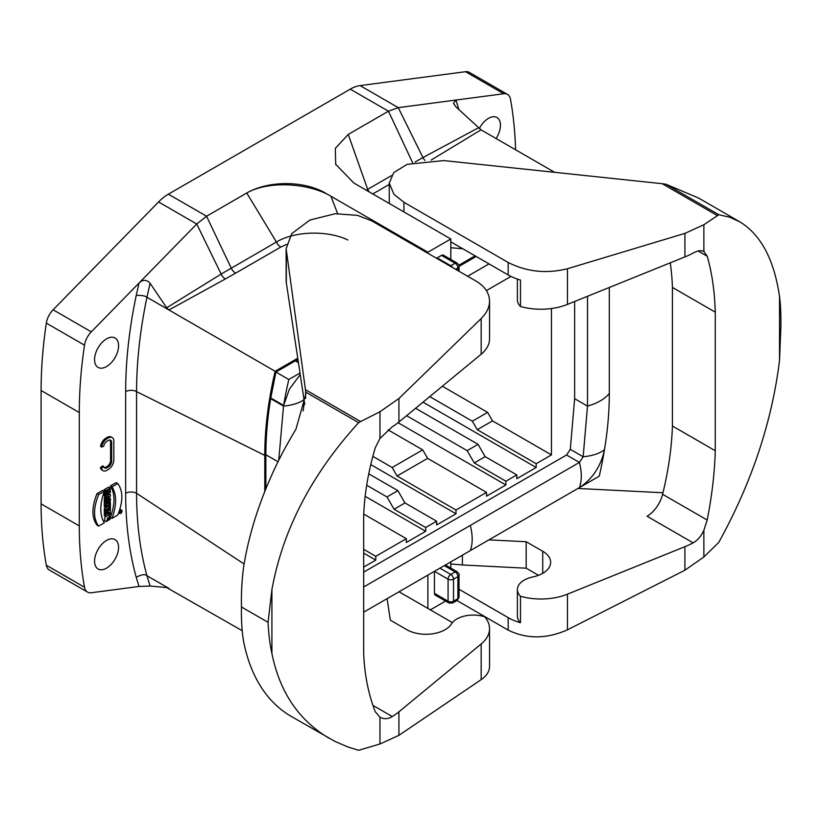 <?xml version="1.0" encoding="UTF-8"?>
<svg xmlns="http://www.w3.org/2000/svg" width="822" height="822" viewBox="0 0 822 822"><rect width="100%" height="100%" fill="white"/><g stroke="black" fill="none" stroke-linecap="round" stroke-linejoin="round"><path stroke-width="1.23" d="M101.558 468.191L103.706 466.506A4.634 2.672 120 0 0 104.62 467.995A4.634 2.672 120 0 0 106.932 467.769L108.381 466.937A4.634 2.672 120 0 0 111.648 461.265L111.648 442.37A4.634 2.672 120 0 0 110.693 440.253A4.634 2.672 120 0 0 108.381 440.479L106.932 441.311A4.634 2.672 120 0 0 103.706 446.284L101.64 447.055A7.717 4.459 -60 0 1 107.014 438.743L108.381 437.962A7.717 4.459 -60 0 1 112.234 437.571A7.717 4.459 -60 0 1 113.837 441.106L113.837 460.001A7.717 4.459 -60 0 1 108.381 469.454L106.932 470.287A7.717 4.459 -60 0 1 103.079 470.677A7.717 4.459 -60 0 1 101.558 468.191L100.469 467.554L102.616 465.879L103.706 466.506M104.137 467.574A4.634 2.672 120 0 0 105.843 467.143L107.292 466.31A4.634 2.672 120 0 0 110.559 460.639L110.559 441.743A4.634 2.672 120 0 0 110.086 440.047M107.014 438.743L105.925 438.116A7.717 4.459 -60 0 0 100.551 446.418L101.64 447.055M105.925 438.116L107.292 437.325A7.717 4.459 -60 0 1 111.145 436.944L112.234 437.571M103.079 470.677L101.979 470.04A7.717 4.459 -60 0 1 100.469 467.554M120.649 512.229L121.348 510.924L120.125 511.623L120.125 512.805L121.348 511.572M121.348 510.924L120.793 510.606M120.731 513.01A1.449 0.843 -60 0 1 120.002 513.082A1.449 0.843 -60 0 1 120.002 511.407A1.449 0.843 -60 0 1 121.461 510.565A1.449 0.843 -60 0 1 121.687 511.726A1.449 0.843 -60 0 1 120.731 513.01M120.731 513.38A1.901 1.099 120 0 0 121.975 511.705A1.901 1.099 120 0 0 121.687 510.174A1.901 1.099 120 0 0 119.786 511.274A1.901 1.099 120 0 0 119.786 513.473A1.901 1.099 120 0 0 120.731 513.38M119.837 509.157A1.901 1.099 -60 0 1 120.043 509.229L121.687 510.174M105.915 493.529L105.915 494.957L110.374 492.378L110.374 490.95L108.751 491.895L108.751 490.354L110.374 489.409L110.374 487.991L105.915 490.57L105.915 491.988L107.672 490.97L107.672 492.512L105.915 493.529L104.281 492.584L105.606 491.813M106.336 491.741L107.672 492.512M105.915 490.57L104.281 489.624L104.281 491.042L105.915 491.988M104.281 489.624L108.74 487.045L110.374 487.991M109.038 490.179L110.374 490.95M104.281 492.584L104.281 494.012L105.915 494.957M108.329 496.714L107.61 497.392L107.61 496.488L108.751 496.324M105.915 498.985L105.915 500.536L110.374 496.19L110.374 494.567L105.915 495.461L105.915 496.868L106.644 496.704L105.915 498.985L104.281 498.04L105 496.344M105 497.351L106.644 498.296M105.915 495.461L104.281 494.515L104.281 495.923L105.915 496.868M104.281 494.515L104.928 494.382M107.939 493.786L110.374 494.567M104.281 498.04L104.281 499.591L105.915 500.536M108.422 501.009L109.388 500.454L108.566 501.667M107.785 502.838C109.819 503.013 110.682 501.554 110.374 498.461L105.915 501.04L105.915 502.458L107.538 501.523L105.915 503.485L105.915 505.211L107.785 502.838L107.682 503.475L109.316 504.42L105.915 506.383L105.915 507.811L109.316 505.838L109.316 506.958L110.374 506.342L110.374 502.694L109.316 503.3L109.316 504.42M105.915 501.04L104.281 500.095L104.281 501.512L105.915 502.458M110.374 498.461L108.915 497.618M105.915 503.485L104.281 502.54L104.281 504.266L105.915 505.211M104.281 502.54L104.867 501.852M110.374 502.694L109.809 502.365M108.35 506.393L109.316 506.958M105.915 506.383L104.281 505.438L104.281 506.866L105.915 507.811M104.281 505.438L105.288 504.852M106.963 503.886L107.682 503.475M105.915 509.64L105.915 511.058L110.374 508.479L110.374 507.061L105.915 509.64L104.281 508.695L105.863 507.78M110.374 507.061L109.758 506.701M104.281 508.695L104.281 510.113L105.915 511.058M105.915 514.829L105.915 516.637L110.374 514.058L110.374 512.743L107.888 514.182L110.374 511.376L110.374 509.548L105.915 512.127L105.915 513.493L108.34 512.096L105.915 514.829L104.281 513.884L105.062 513M105.915 512.127L104.281 511.181L104.281 512.548L105.915 513.493M104.281 511.181L105.206 510.647M109.449 509.013L110.374 509.548M110.374 512.743L109.573 512.281M104.281 513.884L104.281 515.692L105.915 516.637M106.141 521.621L108.381 520.326L108.381 518.908L106.994 519.71L109.018 517.367L109.151 519.833L110.282 519.185L109.737 515.795L106.141 521.621L104.507 520.675L105.124 516.175M109.151 519.833L108.381 519.391M107.61 518.456L107.682 517.819M107.292 518.271L108.381 518.908M104.343 491.309L98.64 494.597C93.205 508.232 93.205 518.733 98.64 526.09L104.343 522.802C99.616 515.034 99.616 504.533 104.343 491.309L102.709 490.364L97.006 493.652C91.571 507.287 91.571 517.788 97.006 525.145L98.64 526.09M98.64 494.597L97.006 493.652M112.059 486.85C116.775 494.628 116.775 505.129 112.059 518.343L117.762 515.055C123.197 501.42 123.197 490.919 117.762 483.562L112.059 486.85L110.425 485.905L116.118 482.617L117.762 483.562M110.446 517.418L112.059 518.343M110.425 517.398C115.142 504.184 115.142 493.683 110.425 485.905M452.645 603.019L448.874 602.978L435.239 595.097A3.853 2.23 -60 0 1 434.437 593.33L448.072 601.211A3.853 2.23 180 0 0 453.528 601.211L453.528 579.161L457.895 576.643A3.853 2.23 -120 0 0 455.162 571.917A3.853 2.23 -60 0 1 457.094 571.722C458.912 573.602 459.549 574.712 459.025 575.061L459.025 597.111A3.853 2.23 180 0 1 457.895 598.683A3.853 2.23 60 0 1 457.094 600.45L452.727 602.978A3.853 2.23 60 0 0 453.528 601.211L457.895 598.683L457.895 576.643A3.853 2.23 -0 0 0 459.025 575.061M434.437 593.33L434.437 571.331M94.561 561.21A16.974 9.802 -60 0 1 101.969 544.123A16.974 9.802 -60 0 1 115.049 539.581A16.974 9.802 -60 0 1 115.049 559.176A16.974 9.802 -60 0 1 98.075 568.978A16.974 9.802 -60 0 1 94.561 561.21M94.561 359.625A16.974 9.802 -60 0 1 101.969 342.548A16.974 9.802 -60 0 1 115.049 337.996A16.974 9.802 -60 0 1 115.049 357.601A16.974 9.802 -60 0 1 98.075 367.393A16.974 9.802 -60 0 1 94.561 359.625M496.077 138.517A16.974 9.802 120 0 0 500.444 125.293A16.974 9.802 120 0 0 496.93 117.525A16.974 9.802 120 0 0 479.267 128.592M472.352 421.203L477.263 429.711L492.532 420.885L487.621 412.387L472.352 421.203L429.752 396.605M487.621 412.387L442.328 386.237M551.449 308.527L551.449 454.905L536.18 463.721L477.263 429.711M551.449 454.905L492.532 420.885M536.18 463.721L536.18 467.502L423.011 402.163M415.593 408.277L478.075 444.353L467.163 450.651L406.613 415.696M478.075 444.353L485.165 456.642L516.812 474.911L505.9 481.209L474.263 462.94L467.163 450.651M536.18 467.502L516.812 478.681L516.812 474.911M485.165 456.642L474.263 462.94M505.9 481.209L505.9 484.98L398.064 422.724M368.749 473.832L397.879 490.652L386.977 496.95L366.684 485.237M397.879 490.652L404.979 502.941L436.616 521.21L425.704 527.508L394.067 509.239L386.977 496.95M455.984 510.02L397.067 476.01L427.615 458.368L486.532 492.388L455.984 510.02L455.984 513.801L436.616 524.981L436.616 521.21M404.979 502.941L394.067 509.239M425.704 527.508L425.704 531.289L365.153 496.324M363.725 514.079L406.335 538.687L375.788 556.33L375.788 560.101L363.684 567.098M375.788 560.101L363.684 553.114M375.788 556.33L363.684 549.332M425.704 531.289L406.335 542.469L406.335 538.687M455.984 513.801L370.773 464.605M388.035 429.855L422.703 449.87L392.156 467.502L397.067 476.01M392.156 467.502L372.839 456.354M422.703 449.87L427.615 458.368M505.9 484.98L486.532 496.169L486.532 492.388M265.866 488.843L265.866 454.751C265.876 436.759 267.479 418.069 270.664 398.67L270.777 397.992L283.631 405.41L289.375 389.217L300.225 374.534M299.999 373.034L288.81 379.497L275.945 372.068L297.934 359.378M304.027 399.605A46.289 20.684 -170.7 0 1 283.528 406.089L283.631 405.41A319.09 184.231 -60 0 1 288.81 379.497M604.406 450.261C600.687 466.485 592.477 478.866 579.787 487.405L599.238 476.185A319.296 184.344 -60 0 0 604.406 450.261L604.509 449.593C607.694 430.194 609.297 411.493 609.318 393.512L609.318 287.474M363.684 612.174L579.787 487.405M270.664 398.67L283.528 406.089L278.73 460.341M270.777 397.992L275.945 372.068M489.028 263.893L467.646 276.243M457.895 270.613L457.895 267.972A3.853 2.23 -0 0 0 459.025 266.4L476.164 256.474M587.494 296.3L587.494 406.109L583.158 456.765L579.418 462.426L363.684 586.98M486.398 290.608L510.955 276.428M303.113 410.979L304.387 402.009M363.684 572.133L566.553 455.008L570.293 449.336L574.64 398.68L574.64 301.499M347.768 239.983C329.663 230.869 296.228 230.17 276.428 242.028L221.149 274.065L166.681 307.788L150.097 283.271C146.542 279.47 142.853 279.388 139.031 283.025L196.735 224.005L206.558 216.227L246.764 193.006C269.524 180.018 309.843 183.44 330.937 196.253L337.606 213.586M325.327 193.006A55.547 32.068 180 0 0 246.764 193.006L276.428 242.028A7.717 4.459 60 0 0 280.795 247.062L286.58 244.401M427.892 253.289L427.892 252.22L450.805 238.997L353.85 183.018L335.684 164.266L335.335 148.35L348.24 134.428L388.457 111.206L398.269 107.651L503.701 93.749A15.433 8.908 -60 0 1 507.493 94.407L469.3 72.357A15.433 8.908 120 0 0 465.509 71.699L360.087 85.601A38.572 22.276 120 0 0 350.264 89.156L168.366 194.177A38.572 22.276 120 0 0 158.543 201.955L53.122 309.791A15.433 8.908 120 0 0 46.33 323.128A423.936 244.761 120 0 0 41.1 390.491L41.1 503.886A423.936 244.761 120 0 0 46.33 565.207A15.433 8.908 120 0 0 49.33 570.047L87.522 592.087A15.433 8.908 -60 0 1 84.512 587.257A423.936 244.761 -60 0 1 79.292 525.926L79.292 412.541A423.936 244.761 -60 0 1 84.512 345.178A15.433 8.908 -60 0 1 91.304 331.841L139.031 283.025L136.236 295.396C141.394 295.18 144.96 295.797 146.933 297.266L275.134 371.277C268.249 400.684 264.797 428.714 264.776 455.378L264.776 491.556M348.24 134.428L367.67 189.348L366.242 190.17M436.574 258.303A3.853 2.23 -60 0 1 437.16 257.892L441.527 255.375A3.853 2.23 -60 0 1 443.459 255.18L457.094 263.05A3.853 2.23 -60 0 0 455.162 263.245A3.853 2.23 -120 0 1 457.895 267.972L455.604 269.287M450.805 259.423L450.805 238.997M330.937 196.253L427.892 252.22M242.151 630.669L166.681 587.576L150.097 586.035L139.031 586.456L91.304 592.754A15.433 8.908 -60 0 1 87.522 592.087M445.575 601.077L430.348 609.873M450.805 561.878L450.805 568.094M427.892 575.112L427.892 608.455M456.95 600.543L508.171 630.114C526.686 639.177 546.445 639.084 567.447 629.827L684.921 570.211L703.868 556.977L703.868 530.272C701.279 536.047 697.703 540.239 693.141 542.849A77.155 44.542 180 0 1 684.921 546.681L567.447 594.172A46.289 26.725 180 0 1 520.47 596.258L520.47 622.716A46.289 26.725 180 0 1 508.171 617.63L459.025 589.261M488.946 539.859L526.183 541.739L542.726 551.285A27.003 15.587 0 0 1 550.637 562.31A27.003 15.587 0 0 1 532.718 576.993A23.15 13.368 -0 0 0 517.367 589.569A23.15 13.368 -0 0 0 520.47 596.258M517.367 589.569L517.367 616.027A23.15 13.368 -0 0 0 520.47 622.716M526.183 541.739L526.183 568.197L538.523 575.318M462.385 555.189L462.385 564.971L526.183 568.197M462.385 564.971L450.805 563.964M577.969 488.463L662.984 492.758M779.523 360.498L780.9 326.252C781.044 314.816 780.592 304.88 779.523 296.454L779.523 360.498C771.899 422.138 751.657 482.75 718.808 542.345L703.868 556.977M703.868 530.272L707.187 520.038C711.955 495.758 714.657 472.66 715.274 450.754L672.427 426.012A279.285 161.246 -60 0 1 662.604 494.299A23.15 13.368 -60 0 1 647.058 516.247L693.141 542.849M715.274 450.754L715.274 312.165L672.427 287.423A279.285 161.246 120 0 0 670.269 262.835M672.427 426.012L672.427 287.423M715.274 312.165C714.657 291.265 711.955 272.616 707.187 256.207L703.868 251.44C701.084 250.094 697.508 250.638 693.141 253.073A77.155 44.542 180 0 1 684.921 256.906L567.447 304.397A46.289 26.725 180 0 1 520.47 306.493L520.47 280.035A46.289 26.725 180 0 1 508.171 274.949L450.805 241.832M717.401 215.58L662.193 183.707L443.767 160.578L407.106 164.338L393.748 172.62L389.248 183.08L393.944 194.311L403.931 202.294L508.171 262.475C526.686 271.846 546.445 273.932 567.447 268.743L684.921 233.376L703.868 224.735L718.808 214.727L729.597 217.203L739.574 221.704C760.74 234.424 774.057 259.341 779.523 296.454M718.808 214.727L665.912 184.19L662.193 183.707M665.912 184.19L697.282 197.486A246.888 142.535 -60 0 1 701.926 199.972L739.574 221.704M517.367 279.059L517.367 299.804A23.15 13.368 -0 0 0 520.47 306.493M450.805 247.73L462.817 248.768M475.075 255.848L458.84 265.218M458.892 109.634L455.974 100.037L453.436 103.315L455.82 106.757L481.014 129.825L554.614 172.312M369.273 191.927A7.717 4.459 60 0 1 367.67 189.348L391.436 175.631M139.031 586.456L136.236 577.321C129.208 551.881 125.684 523.871 125.663 493.292L125.663 391.632A7.717 4.459 180 0 1 136.565 391.632C136.627 361.639 140.079 330.187 146.933 297.266L150.097 283.271M244.093 563.995L136.565 493.292L136.565 391.632L264.776 455.378M166.681 307.788L168.962 309.976L225.351 278.977A7.717 4.377 60.9 0 1 221.149 274.065L196.735 224.005L158.543 201.955M297.759 358.217L275.134 371.277M379.97 438.445L392.269 426.782A77.155 44.542 -0 0 0 398.917 422.035L481.168 354.22A46.289 26.725 -0 0 0 489.542 338.89L489.542 301.119C489.46 307.315 486.665 313.131 481.168 318.566L398.917 398.506L379.97 411.74L379.97 438.445L375.233 447.856C368.41 470.965 364.567 493.395 363.684 515.147L363.684 653.737C364.567 674.78 368.41 694.097 375.233 711.688L379.97 717.277C384.008 719.353 388.107 719.116 392.269 716.558A77.155 44.542 -0 0 0 398.917 711.811L481.168 643.986A46.289 26.725 -0 0 0 489.542 628.655A46.289 26.725 -0 0 0 484.785 616.86A23.15 13.368 180 0 0 451.412 623.939A27.003 15.587 180 0 1 406.89 629.714L390.347 620.158L387.09 598.663M305.609 398.3L305.609 390.943L286.138 248.696L291.738 233.654L309.894 220.039L335.15 213.73L357.478 215.364L371.75 220.871L475.979 281.052C484.816 286.344 489.337 293.022 489.542 301.119M286.138 248.696L286.138 280.281A50.152 28.955 -0 0 0 286.323 282.809L304.746 404.362M271.918 589.518L268.064 622.336C268.64 634.183 269.924 644.592 271.918 653.572L271.918 589.518C282.809 529.769 311.713 474.15 358.628 422.672L360.642 421.552L305.435 389.679M360.642 421.552L379.97 411.74M305.609 390.943L305.784 394.303L295.971 429.166A246.888 142.535 120 0 0 286.59 445.452L286.518 445.411A246.888 142.535 120 0 0 243.702 566.389C241.945 579.078 241.195 592.6 241.463 606.975L268.064 622.336M358.628 422.672L305.733 392.135M489.542 628.655L489.542 666.426C489.46 671.44 486.665 675.838 481.168 679.64L398.917 735.341L379.97 743.982L358.628 750.301L347.511 746.818L334.924 741.393L291.327 716.455A246.888 142.535 -60 0 1 286.59 713.496L286.518 713.465A246.888 142.535 120 0 1 243.702 641.92C241.945 632.077 241.195 620.425 241.463 606.975M328.975 738.187C298.746 720.236 279.727 692.032 271.918 653.572M452.377 622.593L399.009 591.778M125.663 493.292A7.717 4.459 180 0 1 136.565 493.292C136.627 523.213 140.079 550.678 146.933 575.698L168.962 588.408M136.236 577.321C141.394 574.486 144.96 573.951 146.933 575.698L150.097 586.035M507.493 94.407A15.433 8.908 -60 0 1 510.493 99.236A423.936 244.761 -60 0 1 515.569 149.768M106.932 467.769L105.843 467.143M108.381 466.937L107.292 466.31M110.559 460.639L111.648 461.265M111.648 442.37L110.559 441.743M108.381 437.962L107.292 437.325M444.291 565.639L455.162 571.917L450.805 574.434L439.924 568.156M448.874 602.978A3.853 2.23 -60 0 1 448.072 601.211L448.072 579.161A3.853 2.23 -60 0 1 450.805 574.434A3.853 2.23 -120 0 1 453.528 579.161A3.853 2.23 180 0 1 448.072 579.161L434.468 571.311M278.021 461.769L265.866 454.751M298.417 362.594L295.386 360.848M298.345 362.122L295.766 360.632M574.64 398.68L587.494 406.109A46.289 26.725 -0 0 0 609.318 393.512M570.293 449.336L583.158 456.765A46.289 20.684 9.3 0 0 604.509 449.593M470.307 550.617A46.289 26.725 -120 0 0 470.307 525.422M566.553 455.008L579.418 462.426A46.289 26.725 60 0 1 579.418 487.621M168.366 194.177L206.558 216.227L231.239 268.116A7.717 4.459 60 0 0 235.606 273.161L280.795 247.062M415.079 161.985L422.95 157.557L398.269 107.651L360.087 85.601M412.562 162.602L388.457 111.206L350.264 89.156M441.527 255.375L455.162 263.245L450.805 265.763L437.16 257.892M452.573 267.54A3.853 2.23 -120 0 0 450.805 265.763A3.853 2.23 -60 0 0 450.209 266.174M84.512 345.178L46.33 323.128M91.304 331.841L53.122 309.791M79.292 412.541L41.1 390.491M79.292 525.926L41.1 503.886M84.512 587.257L46.33 565.207M684.921 570.211L684.921 546.681M567.447 629.827L567.447 594.172M508.171 630.114L508.171 617.63M542.726 551.285L542.726 573.335M662.604 494.299L707.187 520.038M698.217 251.029L707.187 256.207M703.868 224.735L703.868 251.44M684.921 233.376L684.921 256.906M567.447 268.743L567.447 304.397M508.171 262.475L508.171 274.949M403.931 202.294L403.931 211.932M481.014 129.825L431.17 160.064M389.248 184.457L372.787 193.951M424.923 160.434A7.717 4.531 59.1 0 1 422.95 157.557L478.383 127.831M225.351 278.977L235.606 273.161M125.663 391.632C125.684 361.022 129.208 328.944 136.236 295.396M398.917 398.506L398.917 422.035M481.168 318.566L481.168 354.22M286.323 251.47L286.323 282.809M379.97 743.982L379.97 717.277M392.269 716.558L372.931 705.389M398.917 735.341L398.917 711.811M481.168 679.64L481.168 643.986M503.701 93.749L465.509 71.699M118.625 512.794L119.786 513.473M108.103 514.849L109.737 515.795M445.421 564.981L457.094 571.722M459.025 597.111L457.094 600.45M336.003 164.986L335.705 164.256M459.025 271.26L459.025 266.4C459.549 266.04 458.912 264.931 457.094 263.05M389.248 203.455L389.248 183.08"/></g></svg>
